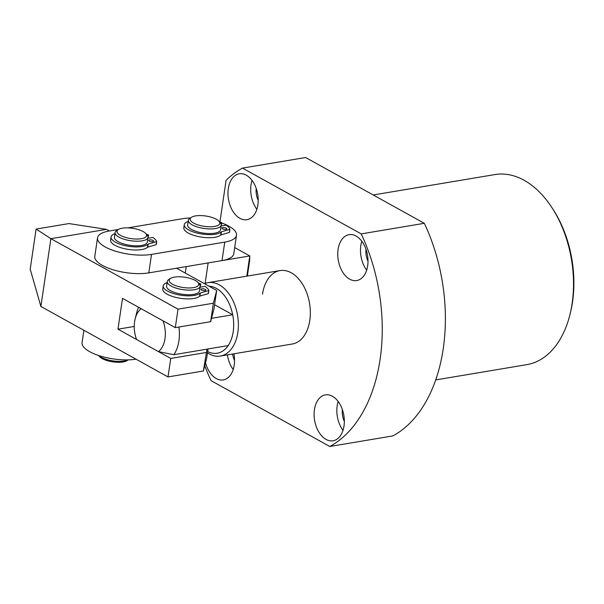 <?xml version="1.0" encoding="UTF-8"?>
<svg xmlns="http://www.w3.org/2000/svg" width="604" height="604" viewBox="0 0 604 604"><rect width="100%" height="100%" fill="white"/><g stroke="black" fill="none" stroke-linecap="round" stroke-linejoin="round"><path stroke-width="0.91" d="M344.001 426.024A23.262 14.828 -99.5 0 0 325.375 394.888A23.262 14.828 -99.5 0 0 314.442 409.633A23.262 14.828 -99.5 0 0 333.068 440.769A23.262 14.828 -99.5 0 0 344.001 426.024M338.164 401.486A23.262 14.828 -99.5 0 0 337.168 405.828A23.262 14.828 -99.5 0 0 343.004 430.358M205.511 362.74A23.262 14.828 -99.5 0 0 223.269 379.916A23.262 14.828 -99.5 0 0 234.201 365.163A23.262 14.828 -99.5 0 0 233.914 353.793M257.863 204.952A23.262 14.828 -99.5 0 0 239.229 173.816A23.262 14.828 -99.5 0 0 228.297 188.569A23.262 14.828 -99.5 0 0 246.923 219.697A23.262 14.828 -99.5 0 0 257.863 204.952M252.019 180.415A23.262 14.828 -99.5 0 0 251.022 184.756A23.262 14.828 -99.5 0 0 256.866 209.294M367.662 265.805A23.262 14.828 -99.5 0 0 349.036 234.677A23.262 14.828 -99.5 0 0 338.097 249.422A23.262 14.828 -99.5 0 0 356.73 280.55A23.262 14.828 -99.5 0 0 367.662 265.805M361.819 241.268A23.262 14.828 -99.5 0 0 360.822 245.609A23.262 14.828 -99.5 0 0 366.666 270.147M204.492 283.706A37.214 23.722 80.5 0 1 208.033 282.657A37.214 23.722 80.5 0 1 237.833 332.472A37.214 23.722 80.5 0 1 220.339 356.066L292.306 344.001A37.214 23.722 -99.5 0 0 309.799 320.399A37.214 23.722 -99.5 0 0 279.992 270.592A37.214 23.722 -99.5 0 0 262.498 294.186M552.041 207.806L553.151 209.512A93.039 59.305 80.5 0 1 572.532 301.947A93.039 59.305 80.5 0 1 570.44 312.615L569.949 314.593A96.368 61.427 -99.5 0 0 572.116 303.54A96.368 61.427 -99.5 0 0 552.041 207.806A96.368 61.427 -99.5 0 0 494.948 174.564L373.219 194.979M435.726 379.916L526.824 364.642A96.368 61.427 -99.5 0 0 569.949 314.593M219.939 221.985L226.092 180.317A147.867 94.254 80.5 0 1 242.498 168.101L305.624 157.516L424.325 223.306A147.867 94.254 80.5 0 1 392.932 435.899L329.807 446.484L211.106 380.694A147.867 94.254 80.5 0 1 204.741 365.722M424.325 223.306L361.2 233.891A147.867 94.254 80.5 0 1 329.807 446.484M242.498 168.101L361.2 233.891M366.009 249.301A14.957 9.528 -99.5 0 0 368.002 261.192M256.202 188.448A14.957 9.528 -99.5 0 0 258.195 200.332M232.631 354.004A14.957 9.528 -99.5 0 0 234.541 360.55M227.406 354.88A23.262 14.828 -99.5 0 0 233.204 369.505M342.347 409.512A14.957 9.528 -99.5 0 0 344.34 421.403M170.6 278.361A14.957 5.21 8.4 0 0 170.494 278.421A14.957 5.21 8.4 0 0 177.621 286.311A14.957 5.21 8.4 0 0 197.282 286.379A14.957 5.21 8.4 0 0 197.953 282.476A14.957 5.21 8.4 0 0 184.824 277.228A14.957 5.21 8.4 0 0 170.6 278.361M197.953 282.476L199.282 284.031A16.618 5.791 -171.6 0 1 200.151 286.334A16.618 5.791 -171.6 0 1 198.542 288.365A16.618 5.791 -171.6 0 1 179.637 289.044A16.618 5.791 -171.6 0 1 167.278 281.479A16.618 5.791 -171.6 0 1 168.773 279.524A16.618 5.791 -171.6 0 1 168.886 279.456M167.278 281.479L166.591 286.1A16.618 5.791 8.4 0 0 178.958 293.665A16.618 5.791 8.4 0 0 197.855 292.985A16.618 5.791 8.4 0 0 199.463 290.954L200.151 286.334M134.594 321.736A23.926 15.251 -99.5 0 0 136.579 339.501L158.459 351.626A23.926 15.251 -99.5 0 0 163.012 320.822L141.132 308.697A23.926 15.251 -99.5 0 0 135.13 318.995A23.926 15.251 -99.5 0 0 134.594 321.736M207.663 351.558A33.892 21.608 -99.5 0 0 228.161 345.594A33.892 21.608 -99.5 0 0 233.197 331.724A33.892 21.608 -99.5 0 0 232.706 314.782A33.892 21.608 -99.5 0 0 208.961 286.183M220.339 356.066A37.214 23.722 80.5 0 1 207.466 352.887M211.521 318.338L232.706 314.782L214.579 304.741M178.935 327.021A33.892 21.608 80.5 0 1 173.869 354.699L228.161 345.594M135.13 318.995L136.595 313.068A33.892 21.608 80.5 0 1 138.565 307.27M173.869 354.699L158.459 351.626M118.384 229.467L109.286 230.992A33.228 11.582 8.4 0 0 97.531 237.84A33.228 11.582 8.4 0 0 105.156 246.93A33.228 11.582 8.4 0 0 151.521 254.397L224.748 242.121A33.228 11.582 8.4 0 0 236.504 235.273A33.228 11.582 8.4 0 0 221.857 223.035M97.531 237.84L94.805 256.33A33.228 11.582 8.4 0 0 102.423 265.42A33.228 11.582 8.4 0 0 148.788 272.887L222.015 260.603A33.228 11.582 8.4 0 0 233.778 253.756L236.504 235.273M190.343 217.999A33.228 11.582 8.4 0 0 182.514 218.716L127.897 227.874M208.048 348.969L206.674 358.248L203.367 370.999L206.968 349.15M109.362 230.985L106.447 229.369L68.939 223.578L36.112 229.082L30.2 269.142L40.891 306.47L168.018 376.926L203.367 370.999M168.018 376.926L170.751 358.436L206.1 352.51M170.751 358.436L117.961 329.18L134.247 326.454M117.961 329.18L122.506 298.368L175.296 327.632L210.645 321.698L213.378 303.216L216.685 290.464L176.564 268.229M216.685 290.464L213.959 308.954L210.645 321.698M175.296 327.632L178.029 309.142L213.378 303.216M178.029 309.142L50.902 238.686L106.447 229.369M36.112 229.082L50.902 238.686L40.891 306.47M128.222 359.871L127.021 360.641A14.957 5.21 -171.6 0 1 112.812 361.856A14.957 5.21 -171.6 0 1 99.554 356.587L98.626 355.499M98.694 355.522A16.618 5.791 8.4 0 0 112.956 360.89A16.618 5.791 8.4 0 0 128.154 359.871M117.523 230.177A14.957 5.21 8.4 0 0 127.723 237.991A14.957 5.21 8.4 0 0 146.017 236.738A14.957 5.21 8.4 0 0 145.783 233.567A14.957 5.21 8.4 0 0 132.533 228.297A14.957 5.21 8.4 0 0 118.324 229.512A14.957 5.21 8.4 0 0 117.523 230.177M145.783 233.567L147.112 235.115A16.618 5.791 -171.6 0 1 147.98 237.425A16.618 5.791 -171.6 0 1 147.376 238.64A16.618 5.791 -171.6 0 1 128.856 240.415A16.618 5.791 -171.6 0 1 115.107 232.57A16.618 5.791 -171.6 0 1 115.711 231.355A16.618 5.791 -171.6 0 1 116.602 230.615L118.324 229.512M115.107 232.57L114.42 237.191A16.618 5.791 8.4 0 0 128.176 245.035A16.618 5.791 8.4 0 0 146.697 243.261A16.618 5.791 8.4 0 0 147.293 242.045L147.98 237.425M205.617 226.515A14.957 5.21 8.4 0 0 219.01 221.283A14.957 5.21 8.4 0 0 204.379 215.839A14.957 5.21 8.4 0 0 191.551 217.229A14.957 5.21 8.4 0 0 205.617 226.515M219.01 221.283L220.339 222.838A16.618 5.791 -171.6 0 1 221.207 225.141A16.618 5.791 -171.6 0 1 205.458 228.644A16.618 5.791 -171.6 0 1 188.335 220.286A16.618 5.791 -171.6 0 1 189.83 218.331L191.551 217.229M188.335 220.286L187.648 224.907A16.618 5.791 8.4 0 0 204.771 233.265A16.618 5.791 8.4 0 0 220.52 229.762L221.207 225.141M135.975 359.169A33.228 11.582 -171.6 0 1 89.686 351.687A33.228 11.582 -171.6 0 1 82.061 342.596L83.88 330.297M201.774 288.818A2.491 0.868 -171.6 0 1 204.454 289.052A2.491 0.868 -171.6 0 1 205.821 290.056A2.491 0.868 -171.6 0 1 204.937 290.569A2.491 0.868 -171.6 0 1 202.249 290.335A2.491 0.868 -171.6 0 1 200.89 289.331A2.491 0.868 -171.6 0 1 201.774 288.818M208.848 290.486L208.267 293.642L199.894 296.088A1.661 0.581 8.4 0 0 199.592 296.239L200.052 293.159A19.109 6.659 -171.6 0 1 194.262 295.409A19.109 6.659 -171.6 0 1 173.673 293.604A19.109 6.659 -171.6 0 1 163.223 285.888A19.109 6.659 -171.6 0 1 167.104 282.649M199.592 296.239A19.109 6.659 -171.6 0 1 193.808 298.489A19.109 6.659 -171.6 0 1 173.212 296.685A19.109 6.659 -171.6 0 1 162.763 288.976L163.223 285.888M200.022 287.202L205.058 286.364A26.417 9.211 -171.6 0 1 208.863 290.388L208.418 293.521M198.399 282.997A26.417 9.211 -171.6 0 1 200.838 284.023L200.03 287.157M200.838 284.023L199.463 284.25M208.267 293.642L208.72 290.562L200.347 293.008L199.894 296.088M149.596 239.901A2.491 0.868 -171.6 0 1 152.284 240.143A2.491 0.868 -171.6 0 1 153.65 241.147A2.491 0.868 -171.6 0 1 152.767 241.66A2.491 0.868 -171.6 0 1 150.079 241.426A2.491 0.868 -171.6 0 1 148.72 240.415A2.491 0.868 -171.6 0 1 149.596 239.901M156.678 241.57L156.089 244.726L147.723 247.172A1.661 0.581 8.4 0 0 147.421 247.323L147.882 244.243A19.109 6.659 -171.6 0 1 142.091 246.5A19.109 6.659 -171.6 0 1 121.502 244.696A19.109 6.659 -171.6 0 1 111.045 236.979A19.109 6.659 -171.6 0 1 114.934 233.733M147.421 247.323A19.109 6.659 -171.6 0 1 141.638 249.58A19.109 6.659 -171.6 0 1 121.042 247.776A19.109 6.659 -171.6 0 1 110.592 240.06L111.045 236.979M147.852 238.293L152.887 237.447A26.417 9.211 -171.6 0 1 156.693 241.479L156.247 244.605M146.228 234.08A26.417 9.211 -171.6 0 1 148.66 235.107L147.859 238.248M148.66 235.107L147.293 235.333M156.089 244.726L156.549 241.645L148.176 244.091L147.723 247.172M222.831 227.625A2.491 0.868 -171.6 0 1 225.511 227.859A2.491 0.868 -171.6 0 1 226.877 228.863A2.491 0.868 -171.6 0 1 225.994 229.377A2.491 0.868 -171.6 0 1 223.306 229.143A2.491 0.868 -171.6 0 1 221.947 228.138A2.491 0.868 -171.6 0 1 222.831 227.625M229.905 229.293L229.316 232.449L220.951 234.896A1.661 0.581 8.4 0 0 220.649 235.047L221.109 231.966A19.109 6.659 -171.6 0 1 215.318 234.216A19.109 6.659 -171.6 0 1 194.73 232.412A19.109 6.659 -171.6 0 1 184.273 224.696A19.109 6.659 -171.6 0 1 188.161 221.449M220.649 235.047A19.109 6.659 -171.6 0 1 214.865 237.297A19.109 6.659 -171.6 0 1 194.269 235.492A19.109 6.659 -171.6 0 1 183.82 227.776L184.273 224.696M221.079 226.009L226.115 225.164A26.417 9.211 -171.6 0 1 229.92 229.195L229.475 232.329M219.456 221.796A26.417 9.211 -171.6 0 1 221.894 222.823L221.087 225.964M221.894 222.823L220.52 223.057M229.316 232.449L229.777 229.361L221.404 231.815L220.951 234.896M205.103 283.457L208.131 262.936L249.792 255.945L234.692 247.572M246.809 276.156L249.792 255.945L249.671 260.407L247.361 276.066M185.277 273.053L186.228 266.606M151.521 254.397L148.788 272.887M224.748 242.121L222.015 260.603M170.494 278.421L168.773 279.524M208.033 282.657L279.992 270.592"/></g></svg>
